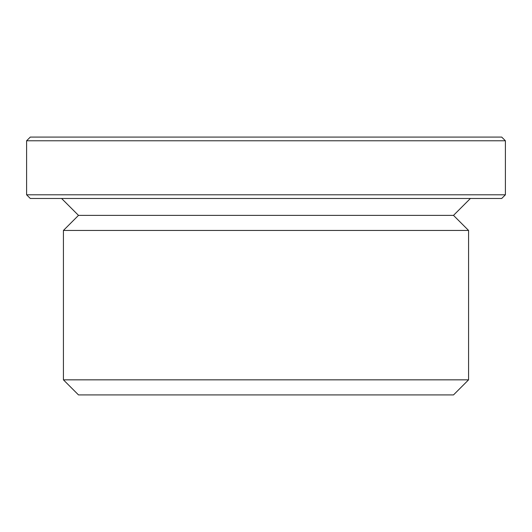 <?xml version="1.0" encoding="UTF-8"?>
<svg xmlns="http://www.w3.org/2000/svg" width="532" height="532" viewBox="0 0 532 532"><rect width="100%" height="100%" fill="white"/><g stroke="black" fill="none" stroke-linecap="round" stroke-linejoin="round"><path stroke-width="0.8" d="M501.716 137.09L30.284 137.09L26.6 140.774L505.4 140.774L501.716 137.09M26.6 194.792L30.284 198.476L501.716 198.476L505.4 194.792L26.6 194.792L26.6 140.774M470.408 198.476L453.503 215.38L78.497 215.38L61.592 198.476M453.503 215.38L468.572 230.449L63.428 230.449L78.497 215.38M63.428 379.841L78.497 394.91L453.503 394.91L468.572 379.841L63.428 379.841L63.428 230.449M505.4 194.792L505.4 140.774M468.572 379.841L468.572 230.449"/></g></svg>
